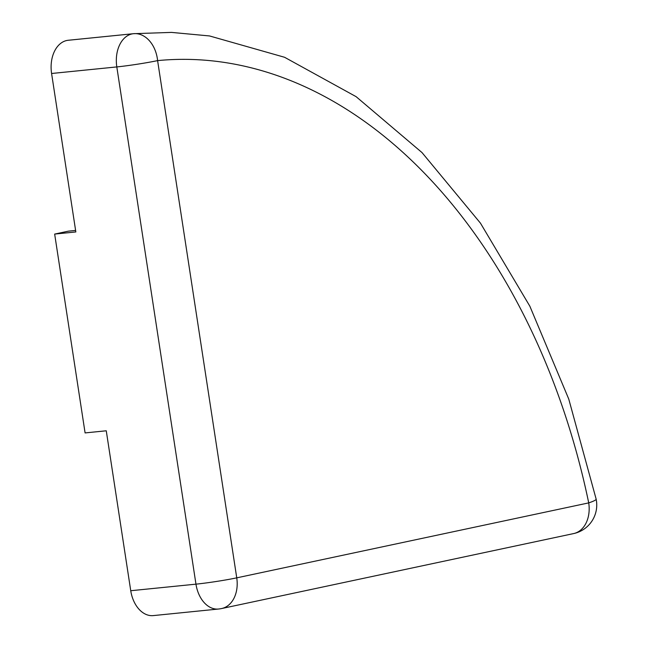 <?xml version="1.0" encoding="UTF-8"?>
<svg xmlns="http://www.w3.org/2000/svg" width="648" height="648" viewBox="0 0 648 648"><rect width="100%" height="100%" fill="white"/><g stroke="black" fill="none" stroke-linecap="round" stroke-linejoin="round"><path stroke-width="0.97" d="M130.742 590.725L195.963 584.156A29.2 19.983 84.2 0 0 218.498 609.031L153.276 615.6A29.2 19.983 -95.8 0 1 130.742 590.725L106.264 430.79L85.091 432.921L54.659 234.082L75.84 231.952L51.589 73.491A29.2 19.983 -95.8 0 1 68.275 40.265A29.2 19.983 -95.8 0 1 68.307 40.265L133.464 33.704M54.659 234.082L68.388 231.158L75.605 230.437M68.275 40.265L133.496 33.696A29.2 19.983 84.2 0 1 133.529 33.696A29.2 21.287 84.4 0 1 133.569 33.688L133.569 33.688A29.2 21.287 84.4 0 1 157.602 60.612L236.747 577.846L588.724 502.889A569.333 389.731 84.2 0 0 157.602 60.612A29.2 1.596 171.3 0 1 116.81 66.922L51.589 73.491M596.136 499.09A29.2 3.216 168.3 0 1 588.724 502.889A29.2 21.222 -102 0 1 573.626 533.579A29.2 29.2 0 0 0 596.136 499.09L568.774 399.103L529.837 306.18L480.46 223.163L422.01 152.58L356.108 96.657L284.569 57.275L209.539 35.948L171.493 32.4L133.569 33.688A29.2 29.2 0 0 0 133.496 33.696A29.2 19.983 84.2 0 0 132.014 33.931A29.2 19.983 84.2 0 0 116.81 66.922L195.963 584.156A29.2 1.596 171.3 0 0 236.747 577.846A29.2 21.222 78 0 1 221.656 608.537A29.2 29.2 0 0 1 218.498 609.031M573.626 533.579L221.656 608.537"/></g></svg>
